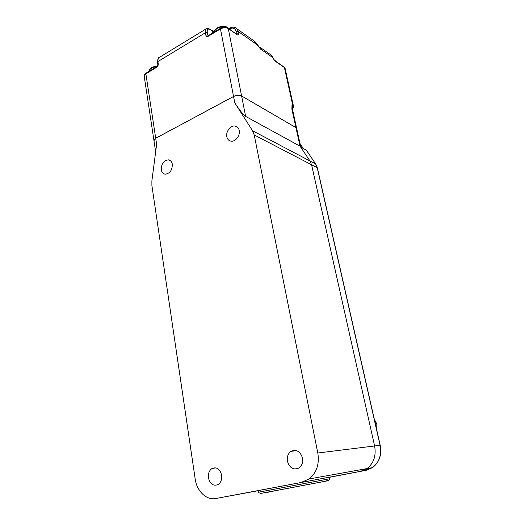 <?xml version="1.0" encoding="UTF-8"?>
<svg xmlns="http://www.w3.org/2000/svg" width="525" height="525" viewBox="0 0 525 525"><rect width="100%" height="100%" fill="white"/><g stroke="black" fill="none" stroke-linecap="round" stroke-linejoin="round"><path stroke-width="0.79" d="M296.704 128.586L295.949 127.601L241.598 95.944C239.256 94.9 236.572 95.078 233.546 96.469L155.702 138.239L153.943 140.536M293.39 105.748L292.53 104.232L284.406 67.548L274.844 60.907L272.974 57.737L260.636 49.127L253.221 40.32L236.736 28.691M285.167 68.677L293.324 105.459L293.291 107.625L292.53 104.232L292.005 105.105L291.88 109.147L295.949 127.601M292.478 109.233L293.291 107.625L292.596 108.793L292.005 105.105M236.335 33.869L236.099 31.408C235.049 28.094 232.851 27.248 229.497 28.868L229.727 28.153C231.643 27.083 233.461 26.893 235.187 27.595C236.657 28.232 237.595 29.479 237.996 31.323L256.528 44.336L256.646 43.496M256.41 43.975L256.627 43.457L254.737 41.331M373.078 413.851L377.803 434.713M300.464 145.615L300.051 146.186L309.98 160.978L300.582 146.98L306.416 150.242L315.722 164.036M317.363 167.895L315.597 163.931L309.98 160.978L311.581 164.771L374.614 445.961C376.327 455.634 373.8 463.175 367.041 468.576L360.649 471.312L215.834 498.52C206.469 500.542 196.763 491.098 195.188 479.017L151.896 185.522L151.876 180.961L156.627 144.309L155.702 138.272L153.976 140.693L155.656 151.791M239.216 130.443C240.398 135.522 235.371 142.013 230.974 141.146C228.756 140.733 227.364 139.25 226.807 136.71C225.645 131.585 230.764 125.068 235.213 126.072C237.326 126.532 238.658 127.988 239.216 130.443M172.312 164.207C172.338 170.054 170.021 173.381 165.375 174.195C163.163 173.926 161.798 172.456 161.287 169.772C161.3 163.879 163.649 160.565 168.341 159.836C170.474 160.138 171.8 161.595 172.312 164.207M221.629 475.112C222.101 479.417 220.913 482.567 218.059 484.575C213.314 486.334 210.105 484.102 208.438 477.894C207.985 473.524 209.232 470.361 212.172 468.405C216.805 466.777 219.955 469.015 221.629 475.112M302.512 458.076C303.148 462.381 301.993 465.668 299.066 467.946C293.508 470.348 289.616 468.116 287.405 461.258C286.794 456.848 288.022 453.528 291.093 451.31C296.5 449.118 300.307 451.375 302.512 458.076M329.438 477.153L258.09 490.632L258.366 492.227L329.759 478.741C331.039 479.83 326.012 481.327 314.685 483.236L275.395 490.672C264.403 493.264 258.727 493.782 258.366 492.233M300.031 143.633L302.735 147.656L245.641 116.412C244.276 115.992 238.291 108.504 234.78 102.847L252.564 130.751L309.98 160.978L311.574 164.771L374.614 445.961C376.327 455.634 373.8 463.175 367.041 468.576L360.642 471.312L366.266 470.282L372.592 467.578C379.28 462.249 381.773 454.814 380.067 445.285L317.192 167.685L254.205 134.945L317.802 453.009C319.528 464.146 316.654 472.789 309.179 478.944L302.157 482.022M252.564 130.751L254.205 134.945M300.051 146.186L295.956 127.634L296.71 128.618M302.735 147.656L302.249 147.886M234.78 102.847L233.553 96.502C236.578 95.11 239.262 94.933 241.605 95.977L245.641 116.412M233.553 96.502L155.702 138.272M295.956 127.634L241.605 95.977M374.318 419.304L376.825 424.318L376.733 429.942M236.099 31.408L237.996 31.323L238.468 33.646C238.658 34.991 238.278 35.392 237.326 34.853L228.283 28.573L241.598 95.944M233.546 96.469L220.461 28.914L208.399 36.179L208.661 35.438L220.507 28.297M205.662 29.164L159.712 57.179C158.143 57.507 157.533 58.977 157.874 61.583L205.36 32.78L205.793 35.129C206.187 36.474 207.053 36.822 208.399 36.179M157.802 64.496L157.454 62.298L157.874 61.583L158.242 63.866L156.627 67.344C157.802 66.478 158.34 65.323 158.242 63.866M156.627 67.344L145.865 73.815L155.702 138.239M292.642 110.184L291.88 109.147M228.283 28.573C225.973 27.32 223.368 27.438 220.461 28.914L220.71 28.173C223.25 26.88 225.606 26.795 227.798 27.93L228.283 28.573M156.706 66.734L146.193 73.067L144.244 76.519L153.93 140.378M207.296 32.694L205.36 32.78C204.927 30.102 205.446 28.645 206.902 28.409L209.98 29.065L210.459 29.702C207.959 28.324 206.902 29.321 207.296 32.694L207.736 35.037L208.477 35.529M212.573 33.082L212.146 30.831L210.459 29.702M227.338 27.339C224.595 25.758 221.242 25.942 217.284 27.904C215.25 29.459 214.325 30.798 214.502 31.913L212.146 30.831L210.243 29.242M284.183 67.115L285.127 68.48L283.933 66.951L274.634 60.487M292.471 109.193L296.664 128.415M274.844 60.907L270.644 54.738L259.586 46.987M260.636 49.127L256.804 43.746M238.468 33.646L236.598 34.053M228.067 28.12L237.326 34.853M208.438 35.588L207.736 35.037L205.793 35.129M271.707 55.42L273.177 58.045M227.384 27.707C223.479 25.279 214.928 28.087 214.535 31.894M156.607 66.793C152.184 67.272 149.684 68.782 149.113 71.308C149.54 68.237 152.27 66.537 157.31 66.209M371.91 467.703L366.627 469.75M306.246 150.071L315.742 164.076L317.356 167.856L380.205 445.272L317.802 453.009M329.47 477.304L366.266 470.282M319.712 482.265C330.829 480.185 331.268 480.119 321.037 482.075L275.572 490.672C255.399 494.458 255.314 494.452 275.31 490.652M258.11 490.724L215.834 498.52M376.786 430.165L376.97 424.325L374.286 419.134M228.572 28.468L227.594 27.517M276.596 61.852L275.796 61.044M157.441 62.219L158.406 57.934M145.95 73.218C144.624 74.268 144.04 75.226 144.191 76.079M229.537 28.265L228.861 28.672M214.567 31.487L211.929 30.371M274.509 60.375L275.546 60.874M380.205 445.272C381.918 454.794 379.378 462.23 372.592 467.578L309.179 478.944M329.759 478.741L329.438 477.14M300.523 145.865L296.671 128.448M291.093 451.31L296.664 450.68M212.172 468.405L216.09 467.9M168.341 159.836L170.448 160.683M235.213 126.072L237.628 127.326"/></g></svg>
